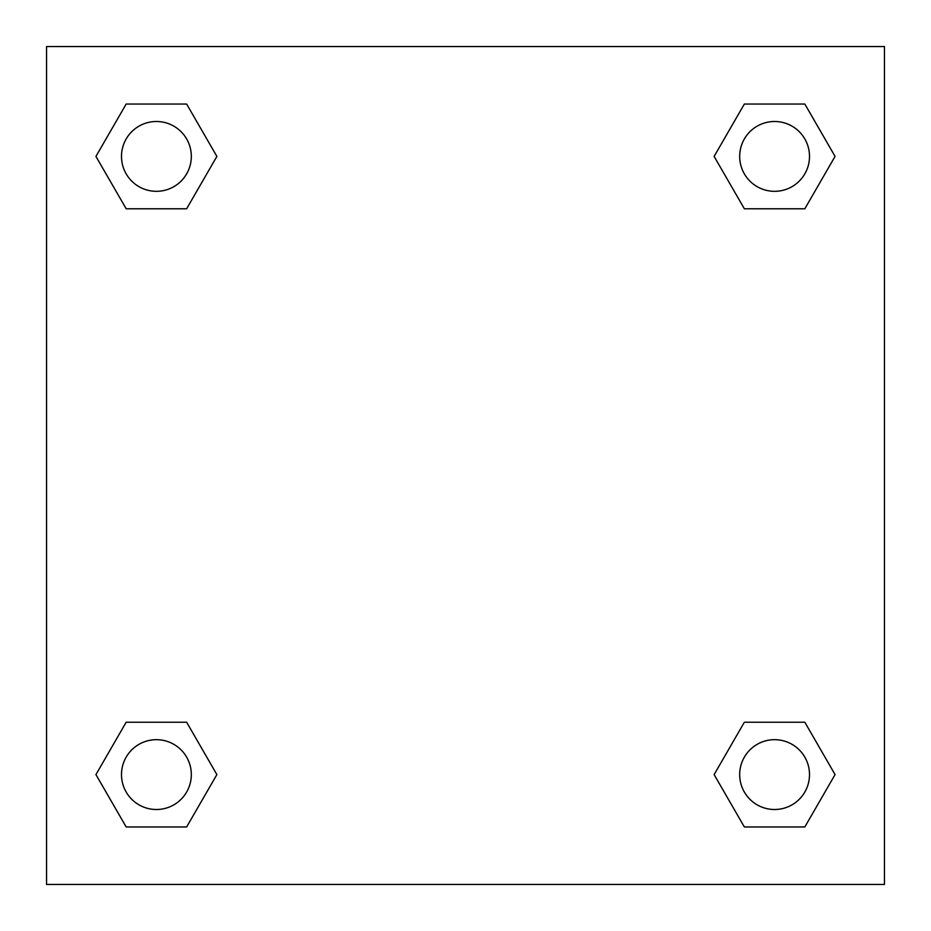 <?xml version="1.0" encoding="UTF-8"?>
<svg xmlns="http://www.w3.org/2000/svg" width="931" height="931" viewBox="0 0 931 931"><rect width="100%" height="100%" fill="white"/><g stroke="black" fill="none" stroke-linecap="round" stroke-linejoin="round"><path stroke-width="1.4" d="M804.826 208.777L744.358 208.777L804.826 208.777L835.06 156.408L804.826 208.777L744.358 208.777L714.124 156.408L744.358 104.039L714.124 156.408M126.174 104.039L186.642 104.039L126.174 104.039L186.642 104.039L216.876 156.408L186.642 208.777L126.174 208.777L186.642 208.777L126.174 208.777L95.94 156.408L126.174 104.039L95.94 156.408M126.174 722.223L186.642 722.223L126.174 722.223L95.94 774.592L126.174 722.223L186.642 722.223L216.876 774.592L186.642 826.961L126.174 826.961L186.642 826.961L126.174 826.961L95.94 774.592M766.585 722.223L744.358 722.223L766.585 722.223L744.358 722.223L714.124 774.592L744.358 722.223L804.826 722.223L744.358 722.223L804.826 722.223L835.06 774.592L804.826 826.961L744.358 826.961L804.826 826.961L744.358 826.961L714.124 774.592M884.45 46.55L46.55 46.55L46.55 884.45L884.45 884.45L884.45 46.55M744.358 104.039L804.826 104.039L744.358 104.039L804.826 104.039L835.06 156.408M809.505 774.592A34.913 34.913 0 0 0 757.136 744.358A34.913 34.913 0 0 0 757.136 804.826A34.913 34.913 0 0 0 809.505 774.592M191.321 774.592A34.913 34.913 0 0 0 138.952 744.358A34.913 34.913 0 0 0 138.952 804.826A34.913 34.913 0 0 0 191.321 774.592M809.505 156.408A34.913 34.913 0 0 0 757.136 126.174A34.913 34.913 0 0 0 757.136 186.642A34.913 34.913 0 0 0 809.505 156.408M191.321 156.408A34.913 34.913 0 0 0 138.952 126.174A34.913 34.913 0 0 0 138.952 186.642A34.913 34.913 0 0 0 191.321 156.408M164.415 722.223L186.642 722.223M766.585 208.777L744.358 208.777M186.642 208.777L164.415 208.777"/></g></svg>

